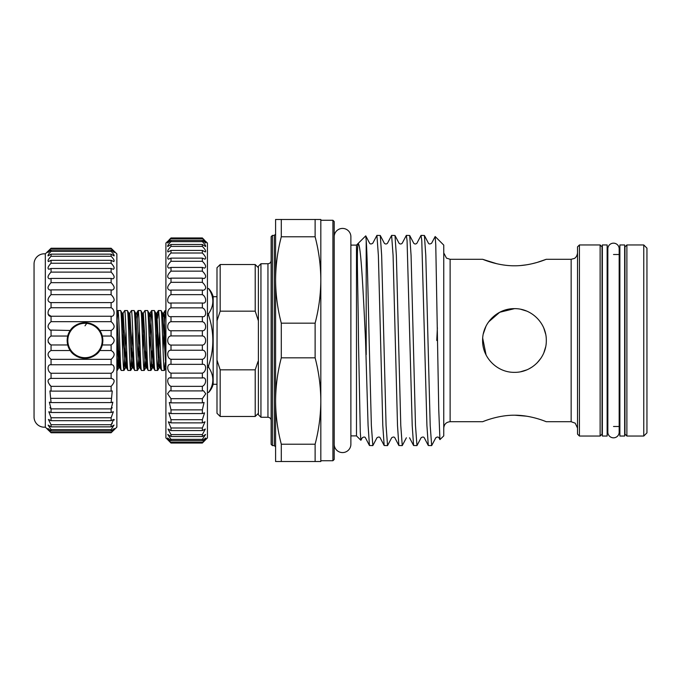 <?xml version="1.0" encoding="UTF-8"?>
<svg xmlns="http://www.w3.org/2000/svg" width="681" height="681" viewBox="0 0 681 681"><rect width="100%" height="100%" fill="white"/><g stroke="black" fill="none" stroke-linecap="round" stroke-linejoin="round"><path stroke-width="1.02" d="M613.513 243.168A5.669 5.669 0 0 0 607.844 248.837L607.844 432.163A5.669 5.669 0 0 0 613.513 437.832A5.669 5.669 0 0 0 619.174 432.163L619.174 248.837A5.669 5.669 0 0 0 613.513 243.168M334.192 444.233A8.342 8.342 0 0 0 342.534 452.576A8.342 8.342 0 0 0 350.885 444.233L350.885 444.233A8.342 8.342 0 0 1 350.885 444.233L350.885 236.767A8.342 8.342 0 0 0 342.534 228.424A8.342 8.342 0 0 0 334.192 236.767L334.192 236.767M624.656 436.044L624.656 244.956L619.88 244.956L619.88 436.044L624.656 436.044M607.137 436.044L607.137 244.956L602.362 244.956L602.362 436.044L607.137 436.044M102.84 340.5A17.834 17.834 0 0 1 85.006 358.334A17.834 17.834 0 0 1 67.172 340.5A17.834 17.834 0 0 1 85.006 322.666A17.834 17.834 0 0 1 102.84 340.5M67.811 340.5A17.195 17.195 0 0 0 85.006 357.695A17.195 17.195 0 0 0 102.21 340.5A17.195 17.195 0 0 0 85.006 323.305A17.195 17.195 0 0 0 67.811 340.5M111.122 350.519L111.122 344.961C115.115 341.99 115.115 339.01 111.122 336.039L111.122 330.481C115.115 328.148 115.115 325.203 111.122 321.662L111.122 316.239C115.115 316.92 115.123 309.463 111.122 307.744L111.122 302.594L111.599 302.619C115.14 301.334 114.978 298.67 111.122 294.643L111.122 289.885L112.254 290.055C115.115 288.914 114.731 286.446 111.122 282.666L111.122 278.427L112.85 278.844C115.029 277.839 114.451 275.601 111.122 272.111L111.122 268.493L113.352 269.267C114.885 268.408 114.144 266.399 111.122 263.241L111.122 260.329L113.761 261.564C114.697 260.84 113.821 259.078 111.122 256.277L111.122 254.141L114.059 255.92C114.476 255.341 113.497 253.834 111.122 251.383L111.122 250.08L114.246 252.481L111.122 248.25L116.86 253.868L116.86 427.132L111.122 432.75L114.246 428.519L111.122 430.92L111.122 429.617L114.059 425.08L111.122 426.859L111.122 424.723L113.761 419.436L111.122 420.671L111.122 417.759L113.352 411.733L111.122 412.507L111.122 408.889L112.85 402.156L111.122 402.573L112.254 390.945L111.122 391.115L111.122 386.357C115.115 381.956 115.115 379.3 111.122 378.406L111.122 373.256C115.115 371.545 115.123 364.088 111.122 364.761L111.122 359.338C115.115 355.797 115.115 352.86 111.122 350.519L99.818 350.519L102.329 344.961A17.885 17.885 0 0 1 99.818 350.519C97.136 354.954 92.199 357.568 85.006 358.385C77.813 357.568 72.876 354.946 70.194 350.519A17.885 17.885 0 0 1 67.691 344.961L70.194 350.519L51.058 350.519L51.058 344.961C47.066 341.99 47.066 339.01 51.058 336.039L51.058 330.481C47.066 328.148 47.066 325.203 51.058 321.662L51.058 316.239C47.066 316.92 47.057 309.463 51.058 307.744L51.058 302.594L50.581 302.619C47.049 301.334 47.202 298.67 51.058 294.643L51.058 289.885L49.926 290.055C47.074 288.914 47.449 286.446 51.058 282.666L51.058 278.427L49.338 278.844C47.159 277.839 47.73 275.601 51.058 272.111L51.058 268.493L48.828 269.267C47.295 268.408 48.036 266.399 51.058 263.241L51.058 260.329L48.419 261.564C47.483 260.84 48.36 259.078 51.058 256.277L51.058 254.141L48.121 255.92C47.704 255.341 48.683 253.834 51.058 251.383L51.058 250.08L47.934 252.481L51.058 248.25L45.321 253.868A10.189 10.189 0 0 0 34.05 263.683L34.05 417.317A10.189 10.189 0 0 0 45.321 427.132L45.321 253.868M51.058 344.961L67.691 344.961L67.13 340.5L67.691 336.039L51.058 336.039M102.516 344.152A17.885 17.885 0 0 1 102.329 344.961L102.891 340.5L102.329 336.039L99.818 330.481L111.122 330.481M99.818 350.519A17.885 17.885 0 0 1 75.983 355.933M111.122 302.594L51.058 302.594M111.122 289.885L51.058 289.885M111.122 278.427L51.058 278.427M111.122 268.493L51.058 268.493M111.122 260.329L51.058 260.329M111.122 254.141L51.058 254.141M111.122 250.08L51.058 250.08M111.122 248.25L51.058 248.25L111.122 248.25L113.25 250.319M111.599 378.381L51.058 378.406L51.058 373.256C47.066 371.545 47.057 364.088 51.058 364.761L51.058 359.338C47.066 355.797 47.066 352.86 51.058 350.519M45.321 427.132L51.058 432.75L47.934 428.519L51.058 430.92L51.058 429.617L48.121 425.08L51.058 426.859L51.058 424.723L48.419 419.436L51.058 420.671L51.058 417.759L48.828 411.733L51.058 412.507L51.058 408.889L49.338 402.156L51.058 402.573L49.926 390.945L51.058 391.115L51.058 386.357C47.066 381.956 47.066 379.3 51.058 378.406L50.598 378.381M111.122 336.039L102.329 336.039A17.885 17.885 0 0 0 97.758 327.961M111.122 344.961L102.329 344.961M48.172 342.126L49.926 344.365M99.818 330.481C97.136 326.054 92.199 323.432 85.006 322.615C77.821 323.432 72.884 326.046 70.194 330.481L67.691 336.039A17.885 17.885 0 0 1 70.194 330.481L49.926 330.055M111.122 321.662L51.058 321.662M111.122 316.239L51.058 316.239L48.172 314.401M111.122 307.744L51.058 307.744M111.122 294.643L51.058 294.643M111.122 282.666L51.058 282.666M111.122 272.111L51.058 272.111M111.122 263.241L51.058 263.241M111.122 256.277L51.058 256.277M111.122 251.383L51.058 251.383M111.122 248.684L51.058 248.684M111.122 432.75L51.058 432.75M111.122 432.316L51.058 432.316M111.122 430.92L51.058 430.92M111.122 429.617L51.058 429.617M111.122 426.859L51.058 426.859M112.254 423.463L111.122 424.723L51.058 424.723M111.122 420.671L51.058 420.671M111.122 417.759L51.058 417.759M111.122 412.507L51.058 412.507M112.229 407.715L111.122 408.889L51.058 408.889L49.951 407.715M111.122 402.573L51.058 402.573M111.122 398.334L51.058 398.334M111.122 391.115L51.058 391.115M111.122 386.357L51.058 386.357L49.951 385.352M111.122 373.256L51.058 373.256M111.122 364.761L51.058 364.761M111.122 359.338L51.058 359.338M48.93 250.319L51.058 248.25M48.777 430.537L47.874 429.677M113.404 430.537L114.306 429.677M114.016 419.479L114.306 419.964M85.006 325.824L86.708 323.39M202.342 238.273L207.433 243.04L207.433 437.96L202.342 442.727L205.764 437.977L202.342 440.598L202.342 439.347L205.594 434.469L202.342 436.521L202.342 434.589L205.339 429.039L202.342 430.579L202.342 427.991L204.99 421.803L202.342 422.875L202.342 419.7L204.564 412.882L202.342 413.571L202.342 409.86L204.07 402.462L202.342 402.854L202.342 398.674L205.764 393.763L203.517 390.741L202.342 390.911L202.342 386.348C206.709 384.373 206.718 376.508 202.342 377.989L202.342 373.137C206.709 371.698 206.718 363.433 202.342 364.344L202.342 359.287C206.709 358.427 206.718 349.906 202.342 350.23L202.342 345.071C206.709 344.799 206.718 336.201 202.342 335.929L202.342 330.77C206.709 331.094 206.718 322.581 202.342 321.713L202.342 316.656C206.709 317.567 206.718 309.302 202.342 307.863L202.342 303.011L202.912 303.045C207.007 303.854 206.266 296.371 202.342 294.652L202.342 290.089L203.517 290.259C206.718 288.88 206.326 286.233 202.342 282.326L202.342 278.146L204.07 278.538C206.649 277.303 206.071 274.843 202.342 271.14L202.342 267.429L204.564 268.118C206.53 267.029 205.79 264.756 202.342 261.3L202.342 258.125L204.99 259.197C206.377 258.252 205.492 256.184 202.342 253.009L202.342 250.421L205.339 251.961C206.19 251.153 205.194 249.306 202.342 246.411L202.342 244.479L205.594 246.531C205.985 245.867 204.896 244.241 202.342 241.653L202.342 240.402L205.764 243.023L202.342 238.273L170.999 238.273L167.577 243.023L170.999 240.402L170.999 241.653C168.445 244.241 167.364 245.867 167.739 246.531L170.999 244.479L170.999 246.411C168.147 249.297 167.151 251.144 168.003 251.961L170.999 250.421L170.999 253.009C167.849 256.184 166.964 258.244 168.352 259.197L170.999 258.125L170.999 261.3C167.552 264.747 166.811 267.02 168.777 268.118L170.999 267.429L170.999 271.14C167.271 274.835 166.692 277.303 169.271 278.538L170.999 278.146L170.999 282.326C167.015 286.233 166.624 288.88 169.824 290.259L170.999 290.089L170.999 294.652C167.075 296.371 166.326 303.845 170.42 303.045L170.999 303.011L170.999 307.863C166.632 309.302 166.624 317.567 170.999 316.656L170.999 321.713C166.632 322.573 166.624 331.094 170.999 330.77L170.999 335.929C166.632 336.201 166.624 344.799 170.999 345.071L170.999 350.23C166.632 349.906 166.624 358.419 170.999 359.287L170.999 364.344C166.632 363.433 166.624 371.698 170.999 373.137L170.999 377.989L170.42 377.955M202.819 377.955L170.999 377.989C166.632 376.508 166.624 384.365 170.999 386.348L170.999 390.911L169.824 390.741L167.577 393.754L170.999 398.674L170.999 402.854L169.271 402.462L170.999 409.86L170.999 413.571L168.777 412.882L170.999 419.7L170.999 422.875L168.352 421.803L170.999 427.991L170.999 430.579L168.003 429.039L170.999 434.589L170.999 436.521L167.739 434.469L170.999 439.347L170.999 440.598L167.577 437.977L170.999 442.727L165.909 437.96L165.909 243.04L170.999 238.273M202.342 240.402L170.999 240.402M202.342 244.479L170.999 244.479M202.342 250.421L170.999 250.421M202.342 258.125L170.999 258.125M202.342 267.429L170.999 267.429M202.342 278.146L170.999 278.146M202.342 290.089L170.999 290.089M202.342 303.011L170.999 303.011M167.5 439.483L170.999 443.05L202.342 443.05L205.841 439.483M281.296 219.478L315.116 219.478L315.116 236.792L281.296 236.792L281.296 219.478L275.592 219.478L275.592 461.522L281.296 461.522L281.296 444.208L315.116 444.208L315.116 461.522L281.296 461.522M281.296 340.5L281.296 323.177L315.116 323.177L315.116 357.823L281.296 357.823L281.296 340.5M281.296 236.792C277.584 250.966 275.677 265.369 275.592 279.985C275.686 294.626 277.584 309.029 281.296 323.177M435.176 236.537L443.757 245.109L443.757 435.891L439.935 439.611L438.751 409.57L435.763 244.845L435.159 236.511L431.618 243.219C430.077 244.19 429.013 244.19 428.434 243.219L424.408 235.49L425.787 255.469L430.196 425.531L431.669 445.604L435.789 437.781C437.287 436.793 438.343 436.793 438.973 437.781L439.935 439.611M436.759 340.5L437.381 327.74M431.669 445.604L428.298 445.51L426.919 425.531L421.777 240.546L421.037 235.396L416.917 243.219C415.844 244.241 414.78 244.241 413.733 243.219L409.698 235.49L411.077 255.469L415.487 425.531L416.959 445.604L421.088 437.781C422.578 436.793 423.642 436.793 424.272 437.781L428.298 445.51M350.885 245.109L356.486 245.109L365.731 235.873L366.199 240.359C367.187 253.298 368.166 295.86 369.153 340.5L371.366 425.531L372.83 445.604L369.46 445.51L368.089 425.531L365.535 340.5C363.194 290.412 360.904 245.552 358.342 243.772C356.24 246.011 358.206 290.302 358.47 340.5L360.292 432.282L360.887 440.292L362.249 437.781C363.773 436.802 364.829 436.802 365.433 437.781L369.46 445.51M372.83 445.604L376.959 437.781C378.483 436.802 379.547 436.802 380.143 437.781L384.169 445.51L382.799 425.531L378.381 255.469L376.916 235.396L372.788 243.219C371.273 244.198 370.209 244.198 369.604 243.219L365.791 235.898M366.199 240.359L366.199 354.648M376.916 235.396L380.287 235.49L381.658 255.469L386.076 425.531L387.54 445.604L384.169 445.51M387.54 445.604L391.669 437.781C393.158 436.793 394.222 436.793 394.852 437.781L398.879 445.51L397.508 425.531L393.09 255.469L391.618 235.396L387.498 243.219C386.425 244.241 385.361 244.241 384.314 243.219L380.287 235.49M391.618 235.396L394.989 235.49L396.368 255.469L400.777 425.531L402.25 445.604L398.879 445.51M402.25 445.604L406.378 437.781M416.959 445.604L413.588 445.51L412.209 425.531L407.068 240.546L406.327 235.396L402.207 243.219C401.135 244.241 400.07 244.241 399.023 243.219L394.989 235.49M406.327 235.396L409.698 235.49M421.037 235.396L424.408 235.49M356.486 245.109L356.486 435.891L360.887 440.292M626.886 436.044L624.971 434.137L624.971 246.862L626.886 244.956L626.886 436.044L643.766 436.044L643.766 244.956L646.95 248.139L646.95 432.861L643.766 436.044M579.429 436.044L577.522 434.137L577.522 246.862L579.429 244.956L579.429 436.044L600.131 436.044L600.131 244.956L602.047 246.862L602.047 434.137L600.131 436.044M514.461 415.206C497.241 415.121 482.327 421.948 482.608 421.718C482.327 421.948 497.275 415.121 514.461 415.206C497.241 415.121 482.327 421.948 482.608 421.718C482.327 421.948 497.275 415.121 514.461 415.206C531.674 415.121 546.588 421.948 546.307 421.718C546.579 421.956 531.716 415.129 514.461 415.206M526.702 416.202L514.836 415.214M537.037 362.964L540.884 358.283M543.83 352.826L545.668 346.842M546.307 340.5C546.579 357.738 531.657 372.643 514.461 372.345C497.249 372.652 482.301 357.661 482.608 340.5C482.318 323.262 497.292 308.348 514.461 308.655C531.699 308.374 546.588 323.305 546.307 340.5M332.924 460.731L332.924 220.269L334.192 221.546L334.192 459.454L332.924 460.731L320.819 460.731M260.942 417.257L258.397 414.712L258.397 266.288L260.942 263.743L260.942 417.257L267.948 417.257L267.948 263.743C269.88 263.556 270.944 262.491 271.132 260.559M272.409 445.604L271.132 444.327L271.132 236.673L272.409 235.396L272.409 445.604L274.315 445.604L274.315 235.396L275.592 234.128M207.433 288.582L208.624 288.582A19.111 19.111 0 0 1 213.17 296.712L213.17 384.288A19.111 19.111 0 0 1 208.624 392.418L208.624 392.401C214.243 384.05 214.243 375.691 208.624 367.314L207.433 367.314M208.624 288.582L207.433 288.599M207.433 313.686L208.624 313.686C214.243 305.335 214.243 296.976 208.624 288.599C214.243 296.95 214.243 305.309 208.624 313.686L208.624 315.414L207.433 315.414M207.433 365.586L208.624 365.586C214.234 348.919 214.234 332.192 208.624 315.414M208.624 365.586L208.624 367.314M216.992 296.712L213.17 296.712M216.992 384.288L213.17 384.288M537.028 262.457L546.307 259.282C546.579 259.052 531.648 265.888 514.436 265.794C497.232 265.871 482.301 259.044 482.608 259.282L496.747 263.717M520.769 371.715L526.771 369.877M529.171 368.744L532.142 366.991M545.677 334.218L543.83 328.174M526.677 311.089L520.786 309.285M165.909 310.562L165.083 310.562L165.909 318.802M165.202 362.726L164.402 370.438C163.287 372.269 162.155 308.731 161.031 310.562L158.341 310.562C159.465 308.731 160.588 372.269 161.712 370.438L160.18 367.834L159.116 354.197L156.809 313.166L158.341 310.562M161.831 318.274L162.572 313.166L161.031 310.562M164.402 370.438L161.712 370.438M159.686 331.494L157.669 370.438C156.545 372.269 155.413 308.731 154.298 310.562L151.599 310.562C152.723 308.731 153.846 372.269 154.97 370.438L153.438 367.834L154.178 362.726M159.686 364.344L159.133 367.893L158.571 364.224L155.83 313.166L154.298 310.562M157.669 370.438L154.97 370.438M152.229 350.63L150.927 370.438C149.803 372.269 148.679 308.731 147.556 310.562L144.866 310.562C145.981 308.731 147.113 372.269 148.228 370.438L146.696 367.834L147.436 362.726M152.944 364.344L152.399 367.893L151.837 364.224L149.088 313.166L147.556 310.562M150.927 370.438L148.228 370.438M145.487 350.63L144.185 370.438C143.061 372.269 141.937 308.731 140.814 310.562L138.124 310.562C139.247 308.731 140.371 372.269 141.495 370.438L139.963 367.834L140.695 362.726M146.926 350.63L145.717 367.834L145.096 364.224L142.355 313.166L140.814 310.562M144.185 370.438L141.495 370.438M139.469 331.494L137.451 370.438C136.328 372.269 135.196 308.731 134.08 310.562L131.382 310.562C132.506 308.731 133.629 372.269 134.753 370.438L133.221 367.834L133.953 362.726M134.872 318.274L135.613 313.166L134.08 310.562M137.451 370.438L134.753 370.438M132.727 331.494L130.709 370.438C129.586 372.269 128.462 308.731 127.338 310.562L124.649 310.562C125.764 308.731 126.896 372.269 128.011 370.438L126.479 367.834L127.219 362.726M128.139 318.274L128.871 313.166L127.338 310.562M130.709 370.438L128.011 370.438M125.994 331.494L123.968 370.438C122.844 372.269 121.72 308.731 120.597 310.562L117.907 310.562C119.03 308.731 120.154 372.269 121.278 370.438L119.737 367.834L120.477 362.726M121.397 318.274L122.129 313.166L120.597 310.562M123.968 370.438L121.278 370.438M118.537 350.63L117.285 370.387L116.86 368.574M165.909 345.42L165.713 350.63M163.057 349.506L165.083 310.562M156.315 349.506L157.039 330.37M157.541 318.274L158.281 310.613M149.582 349.506L151.599 310.562M142.84 349.506L143.555 330.37M142.355 313.166L143.325 313.166L144.866 310.562M137.324 318.274L138.124 310.562M133.45 350.63L132.242 367.834L131.62 364.224L128.871 313.166L129.85 313.166L131.382 310.562M122.623 349.506L123.338 330.37M126.709 350.63L125.5 367.834L124.878 364.224L122.129 313.166L123.108 313.166L124.649 310.562M116.86 323.611L117.907 310.562M117.294 347.216L116.86 347.94M488.566 321.951L499.709 312.273L514.461 308.655L508.154 309.285M506.579 309.642L499.76 312.247M491.954 317.967L488.056 322.692M485.996 326.208L483.306 333.877M482.71 337.963L482.608 340.5M485.979 326.25L483.365 333.605M482.693 338.159L486.064 354.929M520.71 265.53L526.694 264.798M532.244 263.7L536.934 262.483M207.433 392.401L208.624 392.401M220.176 369.834L220.176 416.457L255.205 416.457L255.205 369.834L220.176 369.834L216.992 360.164L216.992 413.273L220.176 416.457M258.397 320.836L255.205 311.166L255.205 264.543L258.397 267.727M220.176 311.166L216.992 320.836L216.992 267.727L220.176 264.543L220.176 311.166L255.205 311.166M217.077 320.496L216.992 360.164M255.205 369.834L258.014 361.526M315.116 219.478L320.819 219.478L320.819 461.522L315.116 461.522M281.296 357.823C277.584 371.996 275.677 386.391 275.592 401.015C275.686 415.657 277.584 430.051 281.296 444.208M315.116 323.177C318.827 309.004 320.725 294.609 320.819 279.985C320.725 265.343 318.827 250.948 315.116 236.792M315.116 444.208C318.827 430.034 320.725 415.631 320.819 401.015C320.725 386.374 318.827 371.971 315.116 357.823M202.342 350.23L170.999 350.23M202.342 345.071L170.999 345.071M202.342 359.287L170.999 359.287M202.342 364.344L170.999 364.344M202.342 373.137L170.999 373.137M202.342 386.348L170.999 386.348M202.342 390.911L170.999 390.911M202.342 398.674L170.999 398.674M202.342 402.854L170.999 402.854M202.342 409.86L170.999 409.86M202.342 413.571L170.999 413.571M202.342 419.7L170.999 419.7M202.342 422.875L170.999 422.875M202.342 427.991L170.999 427.991M202.342 430.579L170.999 430.579M202.342 434.589L170.999 434.589M202.342 436.521L170.999 436.521M202.342 439.347L170.999 439.347M202.342 440.598L170.999 440.598M202.342 442.19L170.999 442.19M202.342 442.727L170.999 442.727M204.24 239.848L202.342 237.95L170.999 237.95L169.101 239.848M202.342 238.81L170.999 238.81M202.342 241.653L170.999 241.653M202.342 246.411L170.999 246.411M202.342 253.009L170.999 253.009M202.342 261.3L170.999 261.3M202.342 271.14L170.999 271.14M202.342 282.326L170.999 282.326M202.342 294.652L170.999 294.652M202.342 307.863L170.999 307.863M202.342 316.656L170.999 316.656M202.342 321.713L170.999 321.713M202.342 330.77L170.999 330.77M202.342 335.929L170.999 335.929M443.757 252.915L446.464 258.125L450.124 259.282L450.124 421.718L482.608 421.718M546.307 421.718L571.146 421.718L571.146 259.282L574.219 258.499C573.862 258.627 576.833 257.886 577.522 252.915M116.86 336.635L118.698 367.893L119.967 350.63M137.502 370.387L138.984 367.834L139.963 367.834L137.213 316.776L136.651 313.107L135.613 313.166L138.354 364.224L138.984 367.834L140.184 350.63M163.057 316.656L163.542 313.166L162.572 313.166L165.909 367.876M116.86 315.269L119.737 367.834L118.766 367.834L117.285 370.387M121.908 330.37L122.623 316.656M123.108 313.166L126.479 367.834L125.5 367.834L124.027 370.387M128.641 330.37L129.364 316.656M129.85 313.166L133.221 367.834L132.242 367.834L130.769 370.387M135.383 330.37L136.098 316.656M143.325 313.166L146.696 367.834L145.717 367.834L144.244 370.387M149.582 316.656L150.126 313.107L150.688 316.776L153.438 367.834L152.459 367.834L150.986 370.387M156.315 316.656L156.809 313.166L155.83 313.166M165.023 310.613L163.542 313.166L164.172 316.776L165.909 355.363M607.137 426.493L607.844 426.493M613.513 426.493L619.88 426.493M350.885 435.891L356.486 435.891M164.461 370.387L165.934 367.834M160.18 367.834L159.201 367.834L157.72 370.387M149.088 313.166L150.067 313.166L151.548 310.613M116.86 312.324L117.847 310.613M136.592 313.166L138.064 310.613M207.433 392.418L208.624 392.418M220.176 264.543L255.205 264.543M258.397 413.273L255.205 416.457M267.948 417.257C269.88 417.444 270.944 418.509 271.132 420.441M274.315 445.604L275.592 446.872M450.124 421.718C446.251 422.092 444.131 424.212 443.757 428.085M571.146 421.718L575.207 423.173L577.522 428.085M413.588 445.51L409.562 437.781M272.409 235.396L274.315 235.396M260.942 263.743L267.948 263.743M320.819 220.269L332.924 220.269M450.124 259.282L482.608 259.282M546.307 259.282L571.146 259.282M579.429 244.956L600.131 244.956M607.137 254.507L607.844 254.507M613.513 254.507L619.88 254.507M626.886 244.956L643.766 244.956"/></g></svg>
